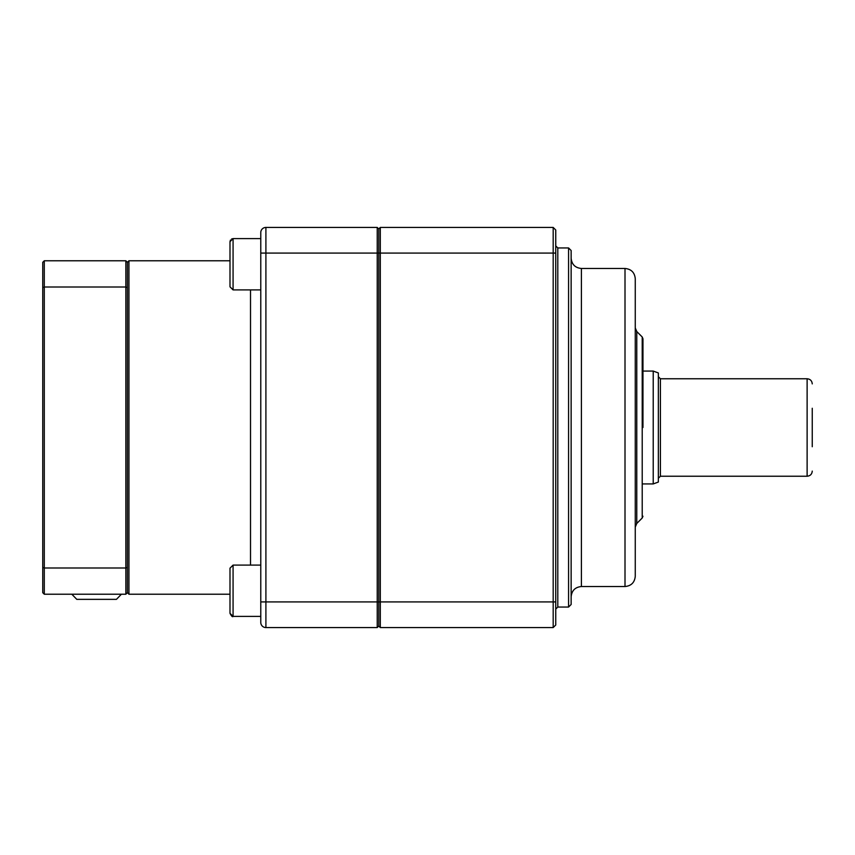 <?xml version="1.0" encoding="UTF-8"?>
<svg xmlns="http://www.w3.org/2000/svg" width="855" height="855" viewBox="0 0 855 855"><rect width="100%" height="100%" fill="white"/><g stroke="black" fill="none" stroke-linecap="round" stroke-linejoin="round"><path stroke-width="1.28" d="M96.615 599.355L116.44 599.355L121.41 594.225L71.82 594.225L76.79 599.355L96.615 599.355M127.395 567.431L127.395 262.314L125.856 260.775L125.856 594.225L127.395 592.686L127.395 567.431L125.856 567.987L44.289 567.987L44.289 260.775L125.856 260.775M42.75 567.431L42.75 592.686L44.289 594.225L44.289 567.987L42.75 567.431L42.75 287.569L44.289 287.013L125.856 287.013L127.395 287.569M44.289 260.775L42.75 262.314L42.75 287.569M44.289 594.225L125.856 594.225M229.995 249.457L229.995 286.831L233.073 289.909L233.073 238.609L260.775 238.609L260.775 232.56A5.13 5.13 0 0 1 265.905 227.43L377.226 227.43L377.226 627.57L265.905 627.57L265.905 227.43A5.13 5.13 0 0 0 260.775 232.56L260.775 622.44L260.775 616.391L233.073 616.391L233.073 565.091L260.775 565.091M230.455 240.073L229.995 241.687L233.073 238.609L231.598 238.994M229.995 613.313L233.073 616.391C232.571 617.267 231.545 616.241 229.995 613.313L229.995 568.169L233.073 565.091M260.775 622.44A5.13 5.13 0 0 0 265.905 627.57M127.395 592.686L128.934 594.225L128.934 260.775L229.995 260.775M378.765 228.969L380.304 227.43L378.765 228.969L377.226 227.43L378.765 228.969L378.765 626.031L377.226 627.57L378.765 626.031L380.304 627.57L553.185 627.57L555.75 625.005L555.75 229.995L553.185 227.43L553.185 627.57M642.96 371.07L653.22 371.07L653.22 483.93L642.96 483.93M653.22 483.93L658.35 482.06L658.35 372.94L653.22 371.07M812.25 446.738L812.25 408.263M642.96 427.5L642.96 338.783L642.96 427.5M635.265 527.097L635.265 327.903L636.772 331.537L636.772 523.463L635.265 527.097M635.265 427.5L635.265 278.73C634.656 272.499 631.236 269.079 625.005 268.47L625.005 586.53C631.236 585.921 634.656 582.501 635.265 576.27L635.265 427.5M568.575 607.05L571.14 604.485L571.14 250.515L568.575 247.95L568.575 607.05L557.802 607.05L557.802 247.95L555.75 245.898M555.75 229.995L553.185 227.43L380.304 227.43L380.304 253.08L555.75 253.08M260.775 601.92L380.304 601.92L380.304 627.57L378.765 626.031M555.75 601.92L380.304 601.92L380.304 253.08L260.775 253.08M229.995 241.687L229.995 251.434M229.995 583.334L229.995 575.928M260.775 232.56A5.13 5.13 0 0 1 265.905 227.43M250.515 289.909L250.515 565.091M658.35 478.287L660.402 476.235L660.402 378.765L658.35 376.713M660.402 378.765L807.12 378.765L807.12 476.235C810.241 475.936 811.951 474.226 812.25 471.105M642.96 338.783L642.212 336.977L642.212 518.023L642.96 516.217M571.14 596.79C571.749 590.559 575.169 587.139 581.4 586.53L581.4 268.47C575.169 267.861 571.749 264.441 571.14 258.21M233.073 289.909L260.775 289.909M128.934 594.225L229.995 594.225M127.395 262.314L128.934 260.775M660.402 476.235L807.12 476.235M807.12 378.765C810.241 379.064 811.951 380.774 812.25 383.895M642.212 336.977L636.772 331.537M642.212 518.023L636.772 523.463M581.4 586.53L625.005 586.53M581.4 268.47L625.005 268.47M557.802 607.05L555.75 609.102M557.802 247.95L568.575 247.95"/></g></svg>
